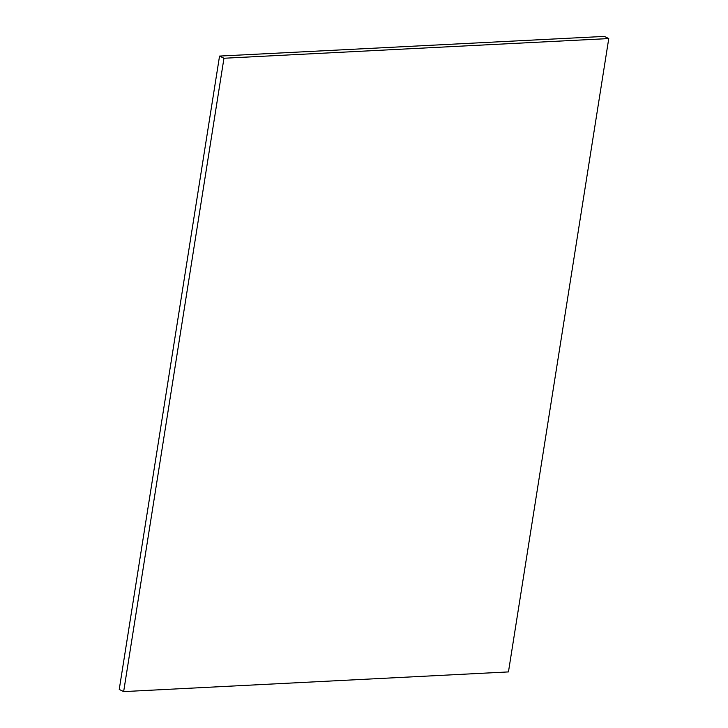 <?xml version="1.0" encoding="UTF-8"?>
<svg xmlns="http://www.w3.org/2000/svg" width="728" height="728" viewBox="0 0 728 728"><rect width="100%" height="100%" fill="white"/><g stroke="black" fill="none" stroke-linecap="round" stroke-linejoin="round"><path stroke-width="1.09" d="M123.651 691.6L508.453 671.917L608.763 38.566L604.349 36.4L219.547 56.083L223.96 58.249L123.651 691.6L119.237 689.434L219.547 56.083M223.96 58.249L608.763 38.566"/></g></svg>
